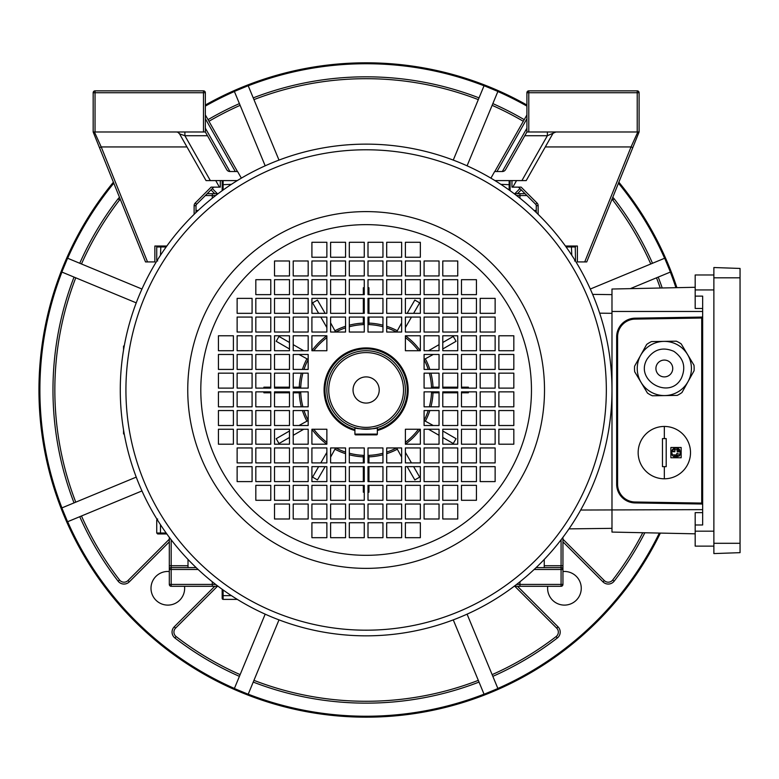 <?xml version="1.0" encoding="UTF-8"?>
<svg xmlns="http://www.w3.org/2000/svg" width="779" height="779" viewBox="0 0 779 779"><rect width="100%" height="100%" fill="white"/><g stroke="black" fill="none" stroke-linecap="round" stroke-linejoin="round"><path stroke-width="1.17" d="M169.316 571.523A16.826 16.826 0 0 0 150.999 588.281A16.826 16.826 0 0 0 167.826 605.108A16.826 16.826 0 0 0 184.535 586.295M547.725 586.295A16.826 16.826 0 0 0 564.434 605.108A16.826 16.826 0 0 0 581.261 588.281A16.826 16.826 0 0 0 562.944 571.523M214.77 586.295L174.243 626.813A7.478 7.478 0 0 0 174.973 638.03A313.158 313.158 0 0 0 239.416 676.357M660.358 533.089A327.18 327.18 0 0 1 38.95 389.987A327.18 327.18 0 0 1 113.403 182.198M74.034 277.09A313.158 313.158 0 0 0 74.034 502.883M61.94 272.075A326.245 326.245 0 0 0 61.94 507.889M497.859 688.451A326.245 326.245 0 0 0 659.326 533.07M248.219 694.177A326.245 326.245 0 0 0 484.041 694.177M141.963 490.936L67.656 521.706A326.245 326.245 0 0 0 234.401 688.451L265.181 614.154M479.027 97.881A313.158 313.158 0 0 0 253.233 97.881M484.041 85.787A326.245 326.245 0 0 0 248.219 85.787L278.999 160.094M136.237 302.856L61.853 272.046L62.427 270.664M113.802 183.192A326.245 326.245 0 0 0 67.656 258.258L141.963 289.038M265.181 165.81L234.401 91.513A326.245 326.245 0 0 0 205.344 106.11M526.916 106.11A326.245 326.245 0 0 0 497.859 91.513L467.079 165.81M664.604 258.258A326.245 326.245 0 0 0 618.458 183.192M675.919 287.685A326.245 326.245 0 0 0 670.32 272.075M205.344 105.038A327.18 327.18 0 0 1 526.916 105.038M618.857 182.198A327.18 327.18 0 0 1 676.902 287.665M652.51 263.273A313.158 313.158 0 0 0 614.173 198.82A7.478 7.478 0 0 0 612.732 197.399M524.228 119.664A313.158 313.158 0 0 0 492.844 103.607M517.49 193.679L521.268 189.901M662.208 287.977A313.158 313.158 0 0 0 658.226 277.09M492.844 676.357A313.158 313.158 0 0 0 557.287 638.03A7.478 7.478 0 0 0 558.017 626.813L517.49 586.295M562.944 541.853L602.965 581.864A7.478 7.478 0 0 0 614.173 581.144A313.158 313.158 0 0 0 644.846 532.758M253.233 682.083A313.158 313.158 0 0 0 479.027 682.083M79.75 516.701A313.158 313.158 0 0 0 118.087 581.144A7.478 7.478 0 0 0 129.295 581.864L169.316 541.853M210.992 189.901L214.77 193.679M239.416 103.607A313.158 313.158 0 0 0 208.032 119.664M119.528 197.399A7.478 7.478 0 0 0 118.087 198.82A313.158 313.158 0 0 0 79.75 263.273M234.372 91.435L248.189 85.709M61.853 272.046L67.578 258.229M67.578 521.745L61.853 507.927L136.237 477.118M278.999 619.88L248.189 694.255L234.372 688.529M467.079 614.154L497.888 688.529L484.071 694.255L453.261 619.88M590.297 289.038L664.682 258.229L670.407 272.046L630.338 288.639M453.261 160.094L484.071 85.709L497.888 91.435M363.326 294.637L363.326 287.753L364.26 287.772M364.26 492.201L363.326 492.211L363.326 485.336M335.116 449.308A66.936 66.936 0 0 0 345.564 453.69M349.304 454.77A66.936 66.936 0 0 0 363.326 456.864M325.116 466.64L317.442 479.922L312.583 477.118L318.64 466.64M311.912 429.248L311.912 444.205L326.868 444.205L326.868 429.248L311.912 429.248A66.936 66.936 0 0 0 326.868 444.196M289.476 437.477L278.999 443.533L276.194 438.674L289.476 431.001M299.253 392.791A66.936 66.936 0 0 0 301.337 406.813M302.427 410.552A66.936 66.936 0 0 0 306.809 420.991M270.78 392.791L263.896 392.791L263.915 391.856M263.915 388.117L263.896 387.182L270.78 387.182M306.809 358.973A66.936 66.936 0 0 0 302.427 369.421M301.337 373.16A66.936 66.936 0 0 0 299.253 387.182M289.476 348.963L276.194 341.299L278.999 336.44L289.476 342.487M326.868 335.768A66.936 66.936 0 0 0 311.912 350.725L326.868 350.725L326.868 335.768L311.912 335.768L311.912 350.725M318.64 313.333L312.583 302.856L317.442 300.051L325.116 313.333M363.326 323.1A66.936 66.936 0 0 0 349.304 325.194M345.564 326.284A66.936 66.936 0 0 0 335.116 330.666M364.26 324.57A65.436 65.436 0 0 0 349.304 326.752M345.564 327.862A65.436 65.436 0 0 0 335.749 332.029M326.868 337.638A65.436 65.436 0 0 0 313.781 350.725M308.172 359.606A65.436 65.436 0 0 0 304.014 369.421M302.895 373.16A65.436 65.436 0 0 0 300.723 388.117M300.723 391.856A65.436 65.436 0 0 0 302.895 406.813M304.014 410.552A65.436 65.436 0 0 0 308.172 420.358M313.781 429.248A65.436 65.436 0 0 0 326.868 442.336M335.749 447.944A65.436 65.436 0 0 0 345.564 452.102M349.304 453.222A65.436 65.436 0 0 0 364.26 455.394M364.26 324.512L363.326 324.551L363.326 317.072M330.608 322.847L335.622 332.029M308.172 359.479L298.99 354.464M293.216 387.182L300.694 387.182L300.655 388.117M300.655 391.856L300.694 392.791L293.216 392.791M298.99 425.509L308.172 420.494M335.622 447.944L330.608 457.117M363.326 462.901L363.326 455.423L364.26 455.452M368 455.394A65.436 65.436 0 0 0 382.956 453.222M386.696 452.102A65.436 65.436 0 0 0 396.511 447.944M405.392 442.336A65.436 65.436 0 0 0 418.479 429.248M424.088 420.358A65.436 65.436 0 0 0 428.246 410.552M429.365 406.813A65.436 65.436 0 0 0 431.537 391.856M431.537 388.117A65.436 65.436 0 0 0 429.365 373.16M428.246 369.421A65.436 65.436 0 0 0 424.088 359.606M418.479 350.725A65.436 65.436 0 0 0 405.392 337.638M396.511 332.029A65.436 65.436 0 0 0 386.696 327.862M382.956 326.752A65.436 65.436 0 0 0 368 324.57M368 455.452L368.934 455.423L368.934 462.901M368.934 456.864A66.936 66.936 0 0 0 382.956 454.77M386.696 453.69A66.936 66.936 0 0 0 397.144 449.308M401.652 457.117L396.638 447.944M405.392 444.196A66.936 66.936 0 0 0 420.348 429.248L405.392 429.248L405.392 444.205L420.348 444.205L420.348 429.248M424.088 420.494L433.27 425.509M425.451 420.991A66.936 66.936 0 0 0 429.833 410.552M430.923 406.813A66.936 66.936 0 0 0 433.007 392.791M439.044 392.791L431.566 392.791L431.605 391.856M431.605 388.117L431.566 387.182L439.044 387.182M433.007 387.182A66.936 66.936 0 0 0 430.923 373.16M429.833 369.421A66.936 66.936 0 0 0 425.451 358.973M433.27 354.464L424.088 359.479M420.348 350.725A66.936 66.936 0 0 0 405.392 335.768L405.392 350.725L420.348 350.725L420.348 335.768L405.392 335.768M396.638 332.029L401.652 322.847M397.144 330.666A66.936 66.936 0 0 0 386.696 326.284M382.956 325.194A66.936 66.936 0 0 0 368.934 323.1M368.934 317.072L368.934 324.551L368 324.512M368 287.772L368.934 287.753L368.934 294.637M407.144 313.333L414.817 300.051L419.677 302.856L413.62 313.333M442.784 342.487L453.261 336.44L456.066 341.299L442.784 348.963M461.48 387.182L468.364 387.182L468.345 388.117M468.345 391.856L468.364 392.791L461.48 392.791M442.784 431.001L456.066 438.674L453.261 443.533L442.784 437.477M413.62 466.64L419.677 477.118L414.817 479.922L407.144 466.64M368.934 492.211L368.934 485.336L368.934 492.211L368 492.201M289.476 387.182L274.52 387.182M289.476 392.791L274.52 392.791M303.732 350.725L293.216 344.649M326.868 327.589L320.792 317.072M368.934 313.333L368.934 298.376M363.326 313.333L363.326 298.376M405.392 327.589L411.468 317.072M428.528 350.725L439.044 344.649M442.784 392.791L457.74 392.791M442.784 387.182L457.74 387.182M428.528 429.248L439.044 435.315M405.392 452.375L411.468 462.901M363.326 466.64L363.326 481.597M368.934 466.64L368.934 481.597M326.868 452.375L320.792 462.901M303.732 429.248L293.216 435.315M639.004 131.982L639.092 131.485M545.3 146.939L631.048 146.939L632.782 147.63L639.092 131.982L526.916 131.982L526.916 92.72A1.87 1.87 0 0 1 528.785 90.851L637.222 90.851A1.87 1.87 0 0 1 639.092 92.72L639.092 131.982L586.743 261.919L584.727 261.919L631.048 146.939L637.826 131.982M490.906 178.148L494.665 171.526L502.299 171.526A3.739 3.739 0 0 0 505.552 169.637L526.916 131.982M536.264 212.511L536.264 205.666A1.87 1.87 0 0 0 535.718 204.341L518.502 187.135M516.535 180.592L512.825 187.135L521.151 187.135L537.043 203.027A3.739 3.739 0 0 1 538.133 205.666L538.133 214.322M584.727 261.919L577.395 261.919L577.395 246.028L565.427 246.028M496.067 181.273L496.067 180.592M547.364 131.982L547.364 135.721L555.963 131.982A3.739 3.739 0 0 0 552.71 133.871L526.214 180.592L494.957 180.592M512.825 187.135L511.959 187.135L511.959 180.592M577.395 246.028L574.746 246.028M494.811 171.526L526.916 114.932M502.328 171.526L526.916 128.194M526.916 118.72L496.953 171.526M526.429 132.839A3.739 3.739 0 0 0 526.916 130.989M94.434 131.982L101.212 146.939L147.533 261.919L145.517 261.919L93.168 131.982L93.168 92.72A1.87 1.87 0 0 1 95.038 90.851L203.475 90.851A1.87 1.87 0 0 1 205.344 92.72L205.344 130.989A3.739 3.739 0 0 0 205.831 132.839L207.467 135.721L184.896 135.721L179.55 133.871A3.739 3.739 0 0 0 176.297 131.982L177.213 132.089M99.478 147.63L101.212 146.939L186.96 146.939M93.168 131.485L93.256 131.982M241.354 178.148L237.595 171.526L229.961 171.526A3.739 3.739 0 0 1 226.708 169.637L207.467 135.721M213.758 187.135L196.542 204.341A1.87 1.87 0 0 0 195.996 205.666L195.996 212.511M205.831 132.839L205.344 131.982L203.475 131.982L203.475 92.72L95.038 92.72L95.038 131.982L203.475 131.982M95.038 131.982L93.168 131.982M184.896 131.982L184.896 135.721L210.349 180.592L237.303 180.592M210.349 180.592L206.046 180.592L179.55 133.871L178.04 132.411M236.193 181.273L236.193 180.592M220.301 180.592L220.301 187.135L211.109 187.135L195.217 203.027L196.542 204.341A1.87 1.87 0 0 0 195.996 205.666L194.127 205.666A3.739 3.739 0 0 1 195.217 203.027M157.514 246.028L154.865 246.028L154.865 261.919L147.533 261.919M154.865 246.028L166.833 246.028M205.344 114.932L237.449 171.526M205.344 128.194L229.932 171.526M235.307 171.526L205.344 118.72M611.807 399.335L611.758 400.513M375.478 144.31L376.656 144.358M120.453 399.335L120.502 400.513M120.453 380.639L120.502 379.461M356.782 635.654L355.214 635.596M611.982 389.987A245.852 245.852 0 0 1 366.13 635.839A245.852 245.852 0 0 1 120.278 389.987A245.852 245.852 0 0 1 366.13 144.134A245.852 245.852 0 0 1 611.982 389.987A245.852 245.852 0 0 0 366.13 144.134A245.852 245.852 0 0 0 120.278 389.987M375.478 635.654L376.754 635.606M377.99 635.547L379.12 635.489M380.103 635.44L379.198 635.489M377.796 635.557L377.046 635.596M611.739 379.071L611.466 374.095M611.807 380.639C611.388 372.196 611.388 372.196 611.807 380.639M355.214 144.378L350.238 144.651M356.782 144.31C348.34 144.728 348.34 144.728 356.782 144.31M255.824 485.336L255.824 500.293L270.78 500.293L270.78 485.336L255.824 485.336M461.48 500.293L476.436 500.293L476.436 485.336L461.48 485.336L461.48 500.293M476.436 294.637L476.436 279.68L461.48 279.68L461.48 294.637L476.436 294.637M289.476 504.032L274.52 504.032L274.52 518.989L289.476 518.989L289.476 504.032M289.476 485.336L274.52 485.336L274.52 500.293L289.476 500.293L289.476 485.336M480.176 466.64L480.176 481.597L495.132 481.597L495.132 466.64L480.176 466.64M461.48 466.64L461.48 481.597L476.436 481.597L476.436 466.64L461.48 466.64M442.784 275.941L457.74 275.941L457.74 260.984L442.784 260.984L442.784 275.941M442.784 294.637L457.74 294.637L457.74 279.68L442.784 279.68L442.784 294.637M308.172 504.032L293.216 504.032L293.216 518.989L308.172 518.989L308.172 504.032M308.172 485.336L293.216 485.336L293.216 500.293L308.172 500.293L308.172 485.336M480.176 447.944L480.176 462.901L495.132 462.901L495.132 447.944L480.176 447.944M461.48 447.944L461.48 462.901L476.436 462.901L476.436 447.944L461.48 447.944M424.088 275.941L439.044 275.941L439.044 260.984L424.088 260.984L424.088 275.941M424.088 294.637L439.044 294.637L439.044 279.68L424.088 279.68L424.088 294.637M252.084 466.64L237.128 466.64L237.128 481.597L252.084 481.597L252.084 466.64M237.128 447.944L237.128 462.901L252.084 462.901L252.084 447.944L237.128 447.944M270.78 466.64L255.824 466.64L255.824 481.597L270.78 481.597L270.78 466.64M255.824 447.944L255.824 462.901L270.78 462.901L270.78 447.944L255.824 447.944M289.476 466.64L274.52 466.64L274.52 481.597L289.476 481.597L289.476 466.64M274.52 447.944L274.52 462.901L289.476 462.901L289.476 447.944L274.52 447.944M442.784 504.032L442.784 518.989L457.74 518.989L457.74 504.032L442.784 504.032M424.088 518.989L439.044 518.989L439.044 504.032L424.088 504.032L424.088 518.989M442.784 485.336L442.784 500.293L457.74 500.293L457.74 485.336L442.784 485.336M424.088 500.293L439.044 500.293L439.044 485.336L424.088 485.336L424.088 500.293M442.784 466.64L442.784 481.597L457.74 481.597L457.74 466.64L442.784 466.64M424.088 481.597L439.044 481.597L439.044 466.64L424.088 466.64L424.088 481.597M480.176 313.333L495.132 313.333L495.132 298.376L480.176 298.376L480.176 313.333M495.132 332.029L495.132 317.072L480.176 317.072L480.176 332.029L495.132 332.029M461.48 313.333L476.436 313.333L476.436 298.376L461.48 298.376L461.48 313.333M476.436 332.029L476.436 317.072L461.48 317.072L461.48 332.029L476.436 332.029M442.784 313.333L457.74 313.333L457.74 298.376L442.784 298.376L442.784 313.333M457.74 332.029L457.74 317.072L442.784 317.072L442.784 332.029L457.74 332.029M308.172 466.64L293.216 466.64L293.216 481.597L308.172 481.597L308.172 466.64M293.216 447.944L293.216 462.901L308.172 462.901L308.172 447.944L293.216 447.944M442.784 447.944L442.784 462.901L457.74 462.901L457.74 447.944L442.784 447.944M424.088 462.901L439.044 462.901L439.044 447.944L424.088 447.944L424.088 462.901M424.088 313.333L439.044 313.333L439.044 298.376L424.088 298.376L424.088 313.333M439.044 332.029L439.044 317.072L424.088 317.072L424.088 332.029L439.044 332.029M293.216 369.421L293.216 354.464L308.172 354.464L308.172 369.421L293.216 369.421M289.476 350.725L274.52 350.725L274.52 335.768L289.476 335.768L289.476 350.725M289.476 388.117L274.52 388.117L274.52 373.16L289.476 373.16L289.476 388.117M255.824 369.421L255.824 354.464L270.78 354.464L270.78 369.421L255.824 369.421M252.084 350.725L237.128 350.725L237.128 335.768L252.084 335.768L252.084 350.725M252.084 388.117L237.128 388.117L237.128 373.16L252.084 373.16L252.084 388.117M218.432 369.421L218.432 354.464L233.388 354.464L233.388 369.421L218.432 369.421M326.868 447.944L326.868 462.901L311.912 462.901L311.912 447.944L326.868 447.944M364.26 447.944L364.26 462.901L349.304 462.901L349.304 447.944L364.26 447.944M345.564 481.597L330.608 481.597L330.608 466.64L345.564 466.64L345.564 481.597M326.868 485.336L326.868 500.293L311.912 500.293L311.912 485.336L326.868 485.336M364.26 485.336L364.26 500.293L349.304 500.293L349.304 485.336L364.26 485.336M345.564 518.989L330.608 518.989L330.608 504.032L345.564 504.032L345.564 518.989M326.868 522.728L326.868 537.685L311.912 537.685L311.912 522.728L326.868 522.728M364.26 522.728L364.26 537.685L349.304 537.685L349.304 522.728L364.26 522.728M439.044 410.552L439.044 425.509L424.088 425.509L424.088 410.552L439.044 410.552M442.784 429.248L457.74 429.248L457.74 444.205L442.784 444.205L442.784 429.248M442.784 391.856L457.74 391.856L457.74 406.813L442.784 406.813L442.784 391.856M476.436 410.552L476.436 425.509L461.48 425.509L461.48 410.552L476.436 410.552M480.176 429.248L495.132 429.248L495.132 444.205L480.176 444.205L480.176 429.248M480.176 391.856L495.132 391.856L495.132 406.813L480.176 406.813L480.176 391.856M513.828 410.552L513.828 425.509L498.872 425.509L498.872 410.552L513.828 410.552M405.392 332.029L405.392 317.072L420.348 317.072L420.348 332.029L405.392 332.029M368 332.029L368 317.072L382.956 317.072L382.956 332.029L368 332.029M386.696 298.376L401.652 298.376L401.652 313.333L386.696 313.333L386.696 298.376M405.392 294.637L405.392 279.68L420.348 279.68L420.348 294.637L405.392 294.637M368 294.637L368 279.68L382.956 279.68L382.956 294.637L368 294.637M386.696 260.984L401.652 260.984L401.652 275.941L386.696 275.941L386.696 260.984M405.392 257.245L405.392 242.288L420.348 242.288L420.348 257.245L405.392 257.245M368 257.245L368 242.288L382.956 242.288L382.956 257.245L368 257.245M326.868 317.072L311.912 317.072L311.912 332.029L326.868 332.029L326.868 317.072M330.608 317.072L330.608 332.029L345.564 332.029L345.564 317.072L330.608 317.072M364.26 317.072L349.304 317.072L349.304 332.029L364.26 332.029L364.26 317.072M326.868 298.376L311.912 298.376L311.912 313.333L326.868 313.333L326.868 298.376M330.608 298.376L330.608 313.333L345.564 313.333L345.564 298.376L330.608 298.376M364.26 298.376L349.304 298.376L349.304 313.333L364.26 313.333L364.26 298.376M326.868 279.68L311.912 279.68L311.912 294.637L326.868 294.637L326.868 279.68M330.608 279.68L330.608 294.637L345.564 294.637L345.564 279.68L330.608 279.68M364.26 279.68L349.304 279.68L349.304 294.637L364.26 294.637L364.26 279.68M326.868 260.984L311.912 260.984L311.912 275.941L326.868 275.941L326.868 260.984M330.608 260.984L330.608 275.941L345.564 275.941L345.564 260.984L330.608 260.984M364.26 260.984L349.304 260.984L349.304 275.941L364.26 275.941L364.26 260.984M326.868 242.288L311.912 242.288L311.912 257.245L326.868 257.245L326.868 242.288M330.608 242.288L330.608 257.245L345.564 257.245L345.564 242.288L330.608 242.288M364.26 242.288L349.304 242.288L349.304 257.245L364.26 257.245L364.26 242.288M386.696 242.288L401.652 242.288L401.652 257.245L386.696 257.245L386.696 242.288M368 275.941L368 260.984L382.956 260.984L382.956 275.941L368 275.941M405.392 275.941L405.392 260.984L420.348 260.984L420.348 275.941L405.392 275.941M386.696 279.68L401.652 279.68L401.652 294.637L386.696 294.637L386.696 279.68M368 313.333L368 298.376L382.956 298.376L382.956 313.333L368 313.333M405.392 313.333L405.392 298.376L420.348 298.376L420.348 313.333L405.392 313.333M386.696 317.072L401.652 317.072L401.652 332.029L386.696 332.029L386.696 317.072M308.172 317.072L293.216 317.072L293.216 332.029L308.172 332.029L308.172 317.072M289.476 332.029L289.476 317.072L274.52 317.072L274.52 332.029L289.476 332.029M308.172 298.376L293.216 298.376L293.216 313.333L308.172 313.333L308.172 298.376M289.476 313.333L289.476 298.376L274.52 298.376L274.52 313.333L289.476 313.333M308.172 279.68L293.216 279.68L293.216 294.637L308.172 294.637L308.172 279.68M289.476 294.637L289.476 279.68L274.52 279.68L274.52 294.637L289.476 294.637M308.172 260.984L293.216 260.984L293.216 275.941L308.172 275.941L308.172 260.984M289.476 275.941L289.476 260.984L274.52 260.984L274.52 275.941L289.476 275.941M270.78 332.029L270.78 317.072L255.824 317.072L255.824 332.029L270.78 332.029M252.084 332.029L252.084 317.072L237.128 317.072L237.128 332.029L252.084 332.029M270.78 313.333L270.78 298.376L255.824 298.376L255.824 313.333L270.78 313.333M252.084 313.333L252.084 298.376L237.128 298.376L237.128 313.333L252.084 313.333M270.78 279.68L255.824 279.68L255.824 294.637L270.78 294.637L270.78 279.68M513.828 388.117L513.828 373.16L498.872 373.16L498.872 388.117L513.828 388.117M513.828 354.464L498.872 354.464L498.872 369.421L513.828 369.421L513.828 354.464M513.828 350.725L513.828 335.768L498.872 335.768L498.872 350.725L513.828 350.725M368 537.685L382.956 537.685L382.956 522.728L368 522.728L368 537.685M401.652 537.685L401.652 522.728L386.696 522.728L386.696 537.685L401.652 537.685M405.392 537.685L420.348 537.685L420.348 522.728L405.392 522.728L405.392 537.685M218.432 391.856L218.432 406.813L233.388 406.813L233.388 391.856L218.432 391.856M218.432 425.509L233.388 425.509L233.388 410.552L218.432 410.552L218.432 425.509M218.432 429.248L218.432 444.205L233.388 444.205L233.388 429.248L218.432 429.248M495.132 388.117L495.132 373.16L480.176 373.16L480.176 388.117L495.132 388.117M495.132 354.464L480.176 354.464L480.176 369.421L495.132 369.421L495.132 354.464M495.132 350.725L495.132 335.768L480.176 335.768L480.176 350.725L495.132 350.725M476.436 388.117L476.436 373.16L461.48 373.16L461.48 388.117L476.436 388.117M476.436 354.464L461.48 354.464L461.48 369.421L476.436 369.421L476.436 354.464M476.436 350.725L476.436 335.768L461.48 335.768L461.48 350.725L476.436 350.725M457.74 388.117L457.74 373.16L442.784 373.16L442.784 388.117L457.74 388.117M457.74 354.464L442.784 354.464L442.784 369.421L457.74 369.421L457.74 354.464M457.74 350.725L457.74 335.768L442.784 335.768L442.784 350.725L457.74 350.725M439.044 388.117L439.044 373.16L424.088 373.16L424.088 388.117L439.044 388.117M439.044 354.464L424.088 354.464L424.088 369.421L439.044 369.421L439.044 354.464M439.044 350.725L439.044 335.768L424.088 335.768L424.088 350.725L439.044 350.725M368 518.989L382.956 518.989L382.956 504.032L368 504.032L368 518.989M401.652 518.989L401.652 504.032L386.696 504.032L386.696 518.989L401.652 518.989M405.392 518.989L420.348 518.989L420.348 504.032L405.392 504.032L405.392 518.989M368 500.293L382.956 500.293L382.956 485.336L368 485.336L368 500.293M401.652 500.293L401.652 485.336L386.696 485.336L386.696 500.293L401.652 500.293M405.392 500.293L420.348 500.293L420.348 485.336L405.392 485.336L405.392 500.293M368 481.597L382.956 481.597L382.956 466.64L368 466.64L368 481.597M401.652 481.597L401.652 466.64L386.696 466.64L386.696 481.597L401.652 481.597M405.392 481.597L420.348 481.597L420.348 466.64L405.392 466.64L405.392 481.597M368 462.901L382.956 462.901L382.956 447.944L368 447.944L368 462.901M401.652 462.901L401.652 447.944L386.696 447.944L386.696 462.901L401.652 462.901M405.392 462.901L420.348 462.901L420.348 447.944L405.392 447.944L405.392 462.901M237.128 391.856L237.128 406.813L252.084 406.813L252.084 391.856L237.128 391.856M237.128 425.509L252.084 425.509L252.084 410.552L237.128 410.552L237.128 425.509M237.128 429.248L237.128 444.205L252.084 444.205L252.084 429.248L237.128 429.248M255.824 391.856L255.824 406.813L270.78 406.813L270.78 391.856L255.824 391.856M255.824 425.509L270.78 425.509L270.78 410.552L255.824 410.552L255.824 425.509M255.824 429.248L255.824 444.205L270.78 444.205L270.78 429.248L255.824 429.248M274.52 391.856L274.52 406.813L289.476 406.813L289.476 391.856L274.52 391.856M274.52 425.509L289.476 425.509L289.476 410.552L274.52 410.552L274.52 425.509M274.52 429.248L274.52 444.205L289.476 444.205L289.476 429.248L274.52 429.248M293.216 391.856L293.216 406.813L308.172 406.813L308.172 391.856L293.216 391.856M293.216 425.509L308.172 425.509L308.172 410.552L293.216 410.552L293.216 425.509M293.216 429.248L293.216 444.205L308.172 444.205L308.172 429.248L293.216 429.248M498.872 391.856L513.828 391.856L513.828 406.813L498.872 406.813L498.872 391.856M498.872 429.248L513.828 429.248L513.828 444.205L498.872 444.205L498.872 429.248M495.132 410.552L495.132 425.509L480.176 425.509L480.176 410.552L495.132 410.552M461.48 391.856L476.436 391.856L476.436 406.813L461.48 406.813L461.48 391.856M461.48 429.248L476.436 429.248L476.436 444.205L461.48 444.205L461.48 429.248M457.74 410.552L457.74 425.509L442.784 425.509L442.784 410.552L457.74 410.552M424.088 391.856L439.044 391.856L439.044 406.813L424.088 406.813L424.088 391.856M424.088 429.248L439.044 429.248L439.044 444.205L424.088 444.205L424.088 429.248M345.564 537.685L330.608 537.685L330.608 522.728L345.564 522.728L345.564 537.685M364.26 504.032L364.26 518.989L349.304 518.989L349.304 504.032L364.26 504.032M326.868 504.032L326.868 518.989L311.912 518.989L311.912 504.032L326.868 504.032M345.564 500.293L330.608 500.293L330.608 485.336L345.564 485.336L345.564 500.293M364.26 466.64L364.26 481.597L349.304 481.597L349.304 466.64L364.26 466.64M326.868 466.64L326.868 481.597L311.912 481.597L311.912 466.64L326.868 466.64M345.564 462.901L330.608 462.901L330.608 447.944L345.564 447.944L345.564 462.901M233.388 388.117L218.432 388.117L218.432 373.16L233.388 373.16L233.388 388.117M233.388 350.725L218.432 350.725L218.432 335.768L233.388 335.768L233.388 350.725M237.128 369.421L237.128 354.464L252.084 354.464L252.084 369.421L237.128 369.421M270.78 388.117L255.824 388.117L255.824 373.16L270.78 373.16L270.78 388.117M270.78 350.725L255.824 350.725L255.824 335.768L270.78 335.768L270.78 350.725M274.52 369.421L274.52 354.464L289.476 354.464L289.476 369.421L274.52 369.421M308.172 388.117L293.216 388.117L293.216 373.16L308.172 373.16L308.172 388.117M308.172 350.725L293.216 350.725L293.216 335.768L308.172 335.768L308.172 350.725M123.549 350.005L123.549 346.051L124.231 346.051M124.231 433.922L123.549 433.922L123.549 429.959M379.217 389.987A13.087 13.087 0 0 0 366.13 376.9A13.087 13.087 0 0 0 353.043 389.987A13.087 13.087 0 0 0 366.13 403.074A13.087 13.087 0 0 0 379.217 389.987M328.738 389.987A37.392 37.392 0 0 0 366.13 427.379A37.392 37.392 0 0 0 403.522 389.987A37.392 37.392 0 0 0 366.13 352.595A37.392 37.392 0 0 0 328.738 389.987M405.392 389.987A39.262 39.262 0 0 1 366.13 429.248A39.262 39.262 0 0 1 326.868 389.987A39.262 39.262 0 0 1 366.13 350.725A39.262 39.262 0 0 1 405.392 389.987M377.348 430.524A42.066 42.066 0 0 0 366.13 347.921A42.066 42.066 0 0 0 354.912 430.524M377.348 427.613C378.049 429.395 354.231 429.395 354.912 427.613L354.912 434.107L377.348 434.107L377.348 427.613M355.662 434.857L376.598 434.857L355.662 434.857A0.75 0.75 0 0 1 354.912 434.107A0.75 0.75 0 0 0 355.662 434.857A0.75 0.75 0 0 1 354.912 434.107M377.348 434.107A0.75 0.75 0 0 1 376.598 434.857A0.75 0.75 0 0 0 377.348 434.107A0.75 0.75 0 0 1 376.598 434.857M702.658 308.465L695.18 308.465L695.18 296.127L702.658 296.127L702.658 524.978L695.18 524.978L695.18 512.64L702.658 512.64M611.982 289.028L695.18 287.285L611.982 289.028L611.982 532.076L695.18 533.819M617.591 484.236L616.656 484.236C617.796 495.376 623.93 501.598 635.051 502.932A18.696 18.696 0 0 1 616.656 484.236L616.656 336.869A18.696 18.696 0 0 1 635.051 318.173C623.93 319.497 617.796 325.729 616.656 336.869L617.591 336.869L617.591 484.236A17.761 17.761 0 0 0 635.06 501.997L701.723 503.078L701.723 318.017L635.06 319.108A17.761 17.761 0 0 0 617.591 336.869M713.876 546.128L695.18 546.128L695.18 524.978M713.876 274.977L695.18 274.977L695.18 296.127M702.658 504.948A0.935 0.935 0 0 0 701.743 504.013L635.051 502.932L635.06 501.997M635.06 319.108L635.051 318.173L701.743 317.082L701.723 318.017L702.658 318.017M702.658 316.147A0.935 0.935 0 0 1 701.743 317.082M702.658 503.078L701.723 503.078L701.743 504.013M740.05 543.294L740.05 268.443L713.876 267.528L713.876 553.577L740.05 552.662L740.05 543.294L713.876 543.294M640.65 355.321A27.09 27.09 0 0 0 651.166 392.158A27.09 27.09 0 0 0 688.013 381.642A27.09 27.09 0 0 0 677.496 344.805A27.09 27.09 0 0 0 640.65 355.321L634.603 366.169A29.816 29.816 0 0 0 634.69 371.768L647.466 393.074A29.816 29.816 0 0 0 652.354 395.79L677.194 395.391A29.816 29.816 0 0 0 681.995 392.509L694.06 370.794A29.816 29.816 0 0 0 693.972 365.205L681.197 343.89A29.816 29.816 0 0 0 676.308 341.173L651.468 341.582A29.816 29.816 0 0 0 646.667 344.454L640.64 355.312M647.193 358.953C633.96 380.532 670.135 400.64 681.469 378.01C686.133 367.065 683.602 358.174 673.854 351.339C662.91 346.674 654.019 349.216 647.193 358.953M671.683 372.566A8.413 8.413 0 0 1 660.241 375.838A8.413 8.413 0 0 1 656.979 364.397A8.413 8.413 0 0 1 668.421 361.135A8.413 8.413 0 0 1 671.683 372.566M684.4 388.176L686.815 383.823M670.875 447.477L681.158 447.477L681.158 457.76L670.875 457.76L670.875 447.477L671.488 447.477M666.201 466.64L662.462 466.64L662.462 438.596L666.201 438.596L666.201 466.64L666.201 438.596M664.331 478.793A26.174 26.174 0 0 0 690.506 452.618A26.174 26.174 0 0 0 664.331 426.444A26.174 26.174 0 0 0 638.157 452.618A26.174 26.174 0 0 0 664.331 478.793L664.331 466.64M672.949 456.046L672.813 454.887L675.929 454.887L673.699 456.591M677.438 456.426A1.558 1.558 0 0 0 678.158 456.358L676.104 454.887A1.558 1.558 0 0 0 676.279 455.598M676.104 454.887L679.22 454.887L679.084 456.046M678.266 453.446A1.558 1.558 0 0 0 676.571 453.777M680.583 453.592A4.674 4.674 0 0 1 680.281 454.527M679.794 455.374A4.674 4.674 0 0 1 679.132 456.104L680.583 451.625L677.126 451.752L679.95 450.846A1.558 1.558 0 0 0 677.126 451.752M680.125 452.346A1.558 1.558 0 0 0 680.242 451.752M680.018 450.827L676.484 447.964L677.574 449.814L674.458 449.814L675.549 447.964L671.741 450.729L674.906 451.752L671.517 451.645M674.906 451.752A1.558 1.558 0 0 0 674.604 450.827M672.852 450.272A1.558 1.558 0 0 0 672.082 450.846L672.004 450.817M662.462 438.596L662.462 466.64M681.158 457.76L681.158 447.477L680.544 447.477M672.102 455.179A4.674 4.674 0 0 1 671.449 451.625L672.9 456.104M672.374 449.678A4.674 4.674 0 0 1 674.351 448.246M677.681 448.246A4.674 4.674 0 0 1 679.658 449.678M673.66 456.65L678.207 456.416M677.233 457.127A4.674 4.674 0 0 1 674.789 457.127M171.185 539.789L171.185 565.729L188.012 565.729L188.012 559.449M611.982 528.347L568.991 528.873M157.67 260.984L156.735 260.05L156.735 246.962L157.67 246.028M575.525 260.984L575.253 246.3L574.59 246.028L575.525 246.962L566.099 246.962M231.412 184.331L222.171 184.711L222.171 181.526L222.171 190.689L222.171 181.526L222.171 190.689L222.171 181.526L223.106 180.592L222.171 181.526L222.443 180.864M237.128 599.382L223.106 599.382L222.171 598.447L222.171 589.284L222.443 599.109L223.106 599.382L223.106 595.643L231.412 595.643M592.634 294.384L611.982 294.628M166.833 533.946L157.67 533.946L156.735 533.011L156.735 519.924L157.67 518.989L156.735 519.924L157.416 519.924M160.863 533.946L157.67 533.946L156.735 533.011L160.474 533.011L160.863 533.946M160.474 524.705L160.474 533.011L166.161 533.011M222.171 595.253L223.106 595.643L223.106 589.956M222.443 599.109L222.171 598.447M160.863 246.028L160.474 255.269M510.089 190.689L510.089 181.526L510.089 190.689L510.089 184.711L500.848 184.331M571.786 255.269L571.396 246.028M510.089 181.526L509.154 180.592L510.089 181.526M575.253 246.3L574.59 246.028L575.253 246.3M574.59 260.984L575.525 260.05L574.844 260.05M562.944 537.325L562.944 584.425A1.87 1.87 0 0 1 561.075 586.295L514.14 586.295M536.118 567.599L561.075 567.599A1.87 1.87 0 0 1 562.944 569.468L562.944 565.729L561.075 565.729L561.075 539.789M544.248 567.599L544.248 559.449M516.574 584.425L561.075 584.425L561.075 569.468L534.151 569.468M218.12 586.295L171.185 586.295A1.87 1.87 0 0 1 169.316 584.425L169.316 569.468A1.87 1.87 0 0 1 171.185 567.599L171.185 565.729L169.316 565.729L169.316 569.468L169.316 537.325M188.012 565.729L188.012 567.599M198.109 569.468L171.185 569.468L171.185 567.599L196.142 567.599M169.316 569.468L171.185 569.468L171.185 584.425L215.686 584.425M514.14 193.679L525.046 193.679M207.214 193.679L218.12 193.679M526.916 195.548L516.574 195.539M215.686 195.539L205.344 195.548M492.133 674.633A311.288 311.288 0 0 0 556.148 636.55L557.287 638.03M556.148 636.55A5.609 5.609 0 0 0 556.693 628.137L514.841 586.295M478.316 99.615A311.288 311.288 0 0 0 253.944 99.615M650.777 263.984A311.288 311.288 0 0 0 612.693 199.969A5.609 5.609 0 0 0 612.002 199.22M612.693 199.969L614.173 198.82M660.241 288.016A311.288 311.288 0 0 0 656.502 277.801M253.944 680.359A311.288 311.288 0 0 0 478.316 680.359M81.483 515.98A311.288 311.288 0 0 0 119.567 580.004A5.609 5.609 0 0 0 127.98 580.55L169.316 539.204M119.567 580.004L118.087 581.144M75.758 277.801A311.288 311.288 0 0 0 75.758 502.163M240.127 105.34A311.288 311.288 0 0 0 208.957 121.29M212.316 188.576L217.419 193.679M217.419 586.295L175.567 628.137A5.609 5.609 0 0 0 176.112 636.55A311.288 311.288 0 0 0 240.127 674.633M174.973 638.03L176.112 636.55M556.693 628.137L558.017 626.813M174.243 626.813L175.567 628.137M562.944 539.204L604.28 580.55A5.609 5.609 0 0 0 612.693 580.004A311.288 311.288 0 0 0 642.763 532.719M523.303 121.29A311.288 311.288 0 0 0 492.133 105.34M514.841 193.679L519.944 188.576M120.258 199.22A5.609 5.609 0 0 0 119.567 199.969A311.288 311.288 0 0 0 81.483 263.984M614.173 581.144L612.693 580.004M602.965 581.864L604.28 580.55M118.087 198.82L119.567 199.969M127.98 580.55L129.295 581.864M637.222 131.982L637.222 92.72L528.785 92.72L528.785 131.982M521.911 180.592L547.364 135.721L524.793 135.721M538.133 205.666L536.264 205.666A1.87 1.87 0 0 0 535.718 204.341L537.043 203.027M526.916 92.72A1.87 1.87 0 0 1 528.785 90.851L528.785 92.72L526.916 92.72M637.222 90.851A1.87 1.87 0 0 1 639.092 92.72L637.222 92.72L637.222 90.851M219.435 187.135L215.725 180.592M194.127 214.322L194.127 205.666M203.475 90.851A1.87 1.87 0 0 1 205.344 92.72L203.475 92.72L203.475 90.851M93.168 92.72A1.87 1.87 0 0 1 95.038 90.851L95.038 92.72L93.168 92.72M125.925 389.987A240.205 240.205 0 0 0 366.13 630.192A240.205 240.205 0 0 0 606.335 389.987A240.205 240.205 0 0 0 366.13 149.782A240.205 240.205 0 0 0 125.925 389.987M200.797 389.987A165.333 165.333 0 0 0 366.13 555.32A165.333 165.333 0 0 0 531.463 389.987A165.333 165.333 0 0 0 366.13 224.644A165.333 165.333 0 0 0 200.797 389.987M544.511 389.987A178.381 178.381 0 0 1 366.13 568.368A178.381 178.381 0 0 1 187.749 389.987A178.381 178.381 0 0 1 366.13 211.606A178.381 178.381 0 0 1 544.511 389.987M354.912 429.56A41.131 41.131 0 0 1 366.13 348.856A41.131 41.131 0 0 1 377.348 429.56M702.658 311.464L611.982 311.464M702.658 509.641L580.676 510.031M713.876 531.171L695.18 531.171M713.876 289.934L695.18 289.934M740.05 277.811L713.876 277.811M664.331 438.596L664.331 426.444M611.982 313.324L599.674 313.168M236.193 599.382L236.193 598.691M223.106 180.592L223.106 190.018M166.161 246.962L156.735 246.962M156.735 260.05L157.416 260.05M509.154 190.018L509.154 180.592M544.248 565.729L561.075 565.729L561.075 569.468L562.944 569.468M519.982 581.747L519.934 586.295M212.326 586.295L212.278 581.747M561.075 586.295L561.075 584.425L562.944 584.425M169.316 584.425L171.185 584.425L171.185 586.295M519.934 193.679L519.982 198.217M534.151 210.505L536.264 210.505M212.278 198.217L212.326 193.679M195.996 210.505L198.109 210.505M555.047 132.089L555.963 131.982"/></g></svg>

